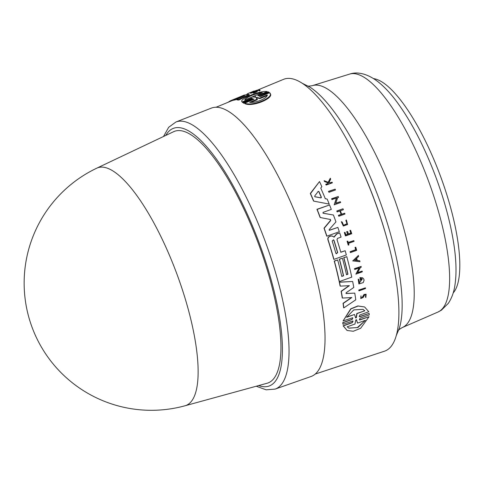 <?xml version="1.0" encoding="UTF-8"?>
<svg xmlns="http://www.w3.org/2000/svg" width="484" height="484" viewBox="0 0 484 484"><rect width="100%" height="100%" fill="white"/><g stroke="black" fill="none" stroke-linecap="round" stroke-linejoin="round"><path stroke-width="0.73" d="M373.563 78.614A115.73 34.031 69.6 0 1 429.659 149.943A115.73 34.031 69.6 0 1 459.8 267.362A115.73 34.031 69.6 0 1 453.163 292.995M173.647 131.684A134.225 39.47 69.6 0 1 252.352 228.164A134.225 39.47 69.6 0 1 274.936 376.988A134.225 39.47 69.6 0 1 267.059 383.261L185.021 405.774A126.772 37.274 69.6 0 0 192.457 399.857A126.772 37.274 69.6 0 0 171.13 259.291A126.772 37.274 69.6 0 0 96.794 168.166L173.647 131.684M211.399 108.095A143.155 42.096 69.6 0 1 295.095 212.688A143.155 42.096 69.6 0 1 318.629 370.066A143.155 42.096 69.6 0 1 311.055 376.498L275.118 389.1A142.459 41.89 -110.4 0 0 282.656 382.699A142.459 41.89 -110.4 0 0 253.35 212.331A142.459 41.89 -110.4 0 0 175.94 121.998L211.399 108.095M247.729 94.162L247.524 93.702L248.631 93.243M248.098 93.491L254.148 90.962A144.335 42.441 -110.4 0 0 253.955 91.04L253.156 91.373M253.64 92.238C253.065 92.867 253.973 92.619 256.357 91.5L257.204 90.847C258.928 90.169 259.43 90.078 258.722 90.575L259.884 90L260.096 90.478L259.4 90.98L259.188 90.502C260.325 89.703 259.509 89.849 256.75 90.931L255.419 91.875L253.64 92.238L253.059 92.638L253.271 93.116M257.421 91.319L256.568 91.978C254.185 93.097 253.277 93.345 253.852 92.71M252.551 99.075L253.997 98.996L253.434 99.522L244.747 103.165C252.521 106.795 275.221 97.066 269.594 92.746L260.912 96.389L259.46 96.455L268.965 92.196L268.203 91.839L259.261 95.578C257.766 95.947 257.482 95.826 258.408 95.203L267.095 91.573C260.011 90.29 237.795 99.553 242.236 101.967L250.918 98.337C252.412 97.95 252.696 98.077 251.777 98.706L242.841 102.451L243.609 102.82L252.551 99.075L252.781 99.589L243.845 103.334L242.841 102.451M315.229 374.059L384.532 351.172A144.994 42.634 -110.4 0 0 392.415 344.584A144.994 42.634 -110.4 0 0 368.433 184.821A144.994 42.634 -110.4 0 0 283.594 79.328L256.95 90.345M238.195 98.754L234.97 99.982A142.937 42.029 -110.4 0 0 232.665 100.454L232.459 99.988A143.439 42.181 69.6 0 1 234.758 99.516L244.414 95.844L236.755 99.432A143.439 42.181 69.6 0 1 238.545 99.583L249.115 94.453A143.917 42.32 -110.4 0 0 246.598 94.555L237.626 98.004L244.656 94.961A143.917 42.32 -110.4 0 0 243.392 95.408L232.459 99.988M249.115 94.453L249.327 94.931L238.763 100.067A142.937 42.029 -110.4 0 0 236.966 99.91L236.755 99.432M259.4 90.98L258.722 90.575L259.158 90.266M256.895 90.224L257.107 90.689L250.845 93.285A143.585 42.217 -110.4 0 0 250.603 93.321L250.391 92.855A144.087 42.368 69.6 0 1 250.639 92.819L256.895 90.224A144.335 42.441 -110.4 0 0 256.653 90.266L250.391 92.855M269.83 93.267C275.517 97.526 252.938 107.369 244.983 103.691L244.747 103.165M250.918 98.337L251.148 98.845L242.466 102.475L242.006 101.616L242.466 102.475M267.095 91.573L267.319 92.081L257.827 95.699M268.965 92.196L269.195 92.716L260.259 96.455L260.029 95.941M329.211 230.287L337.862 227.413L329.295 230.348M324.014 228.17L324.207 228.267A143.439 42.181 69.6 0 1 326.906 236.168L326.712 236.071A142.937 42.029 -110.4 0 0 324.014 228.17L330.524 220.408L330.136 219.343M320.299 217.534L320.106 217.437A142.937 42.029 -110.4 0 0 316.947 209.306L329.562 204.962L317.147 209.409A143.439 42.181 69.6 0 1 320.299 217.534L330.487 219.494M329.562 204.962A143.917 42.32 -110.4 0 1 331.304 209.409L323.076 212.361L323.01 213.184L333.434 215.017L323.082 213.238M340.772 252.146L345.165 250.73L340.815 252.291A143.748 42.271 -110.4 0 0 336.997 239.586L337.584 238.364L341.063 237.112A143.917 42.32 -110.4 0 0 339.695 232.901L336.822 233.935L334.069 237.166L332.399 236.023M332.901 236.307L331.116 235.974L329.707 236.476C328.291 237.166 327.759 238.297 328.122 239.882A143.439 42.181 69.6 0 1 333.936 259.388L333.754 259.297A142.937 42.029 -110.4 0 0 327.934 239.792C327.571 238.207 328.098 237.075 329.519 236.386L330.929 235.877L332.714 236.21M333.881 237.075L336.634 233.839L339.695 232.901M313.759 201.12L313.553 201.017A142.937 42.029 -110.4 0 0 310.304 193.479L319.513 181.542L310.516 193.588A143.439 42.181 69.6 0 1 313.759 201.12L329.211 204.085A143.917 42.32 -110.4 0 0 327.184 199.093L325.333 198.743A143.863 42.302 -110.4 0 0 320.765 188.119L321.854 186.691A143.917 42.32 -110.4 0 0 319.513 181.542M325.133 198.646L327.184 199.093M335.721 203.189L340.331 201.713L335.648 203.389L337.729 197.635L338.57 197.333A144.323 42.435 -110.4 0 0 338.243 196.534L331.582 198.749A143.573 42.217 -110.4 0 1 331.909 199.547L336.652 198.023L334.184 204.823L336.453 197.92M357.095 260.422L359.745 260.779L357.277 260.513A144.25 42.417 -110.4 0 0 356.702 258.238L358.626 256.381A144.335 42.441 -110.4 0 0 358.39 255.467L352.745 260.9L359.969 261.687A144.335 42.441 -110.4 0 0 359.745 260.779M352.745 260.9L358.39 255.467M354.82 269.479L354.633 269.382A143.585 42.217 -110.4 0 0 354.469 268.662L361.106 266.442L354.657 268.759A144.087 42.368 69.6 0 1 354.82 269.479L359.358 267.846L355.867 274.138L362.316 271.82A144.335 42.441 -110.4 0 0 362.159 271.101L357.488 272.776L360.435 267.464L361.276 267.162A144.335 42.441 -110.4 0 0 361.106 266.442M357.597 272.577L362.159 271.101M355.867 274.138L359.17 267.755M359.067 290.842L358.874 290.745A143.585 42.217 -110.4 0 0 358.765 290.049L365.408 287.835L358.953 290.146A144.087 42.368 69.6 0 1 359.067 290.842L365.529 288.524A144.335 42.441 -110.4 0 0 365.408 287.835M341.728 276.285L343.398 275.686A143.137 42.09 -110.4 0 0 339.326 259.206L342.242 258.16L339.508 259.303A143.639 42.235 69.6 0 1 343.586 275.783L341.764 276.437A143.566 42.217 -110.4 0 0 337.687 259.956L334.414 261.13A143.439 42.181 69.6 0 1 339.357 281.573L351.759 277.126A143.917 42.32 -110.4 0 0 346.81 256.677L343.882 257.73A143.808 42.283 69.6 0 1 347.96 274.21L346.502 274.737A143.748 42.265 -110.4 0 0 342.424 258.256M346.471 274.585L347.772 274.119A143.3 42.138 -110.4 0 0 343.7 257.639L346.81 256.677M339.357 281.573L339.169 281.482A142.937 42.029 -110.4 0 0 334.226 261.039L337.687 259.956M343.047 303.305L343.247 303.401A143.439 42.181 69.6 0 1 343.834 307.891L343.634 307.788A142.937 42.029 -110.4 0 0 343.047 303.305L351.608 297.46M341.105 291.277L341.299 291.374A143.439 42.181 69.6 0 1 342.442 298.059L342.249 297.962A142.937 42.029 -110.4 0 0 341.105 291.277L349.182 285.566M340.294 286.135L340.107 286.044A142.937 42.029 -110.4 0 0 339.308 282.148L352.491 281.482L339.496 282.239A143.439 42.181 69.6 0 1 340.294 286.135L349.369 285.663L341.299 291.374M345.987 293.498L354.766 293.098L346.072 293.558M360.06 319.912L369.05 316.699L359.388 319.906L359.981 318.212L369.238 314.909L369.153 313.396L359.225 316.693L359.8 314.969L368.784 311.763L364.615 306.971L358.093 306.033L350.973 308.907L343.071 320.952L352.733 317.746L352.164 319.464L342.914 322.767L342.993 324.28L352.921 320.983L352.316 322.677L343.325 325.889L347.107 330.487L353.296 331.25L360.641 328.285L369.05 316.699M347.107 330.487L343.108 325.78L352.098 322.568L353.017 321.406M342.993 324.28L342.702 322.665L351.953 319.361L352.848 318.145M343.071 320.952L350.737 308.828L357.87 305.936L364.615 306.971M359.908 316.699L369.153 313.396M362.032 297.642L364.004 294.484L365.946 294.224L364.198 294.587L362.226 297.739L361.233 297.902L360.967 295.845L360.749 298.58L363.175 297.478L364.512 295.131L365.722 294.968L365.844 297.485L366.146 294.32M365.844 297.485L365.341 296.843L365.995 295.597M360.743 298.58L360.967 295.845M359.358 282.965L362.298 278.966M360.598 280.182L360.411 280.085A143.706 42.253 -110.4 0 0 359.908 277.574L362.57 277.762L360.096 277.671A144.214 42.404 69.6 0 1 360.598 280.182L361.245 279.946A144.238 42.41 -110.4 0 0 360.961 278.512L362.008 278.711L359.449 283.013L358.977 279.643L358.196 279.105L358.88 283.957L363.248 282.614L364.059 280.315A144.335 42.441 -110.4 0 0 363.829 279.117L362.57 277.762M358.88 283.957L358.196 279.105M337.269 211.901L337.076 211.804A143.585 42.217 -110.4 0 0 336.773 211.012L342.92 208.81L336.973 211.109A144.087 42.368 69.6 0 1 337.269 211.901L340.004 210.921A144.19 42.398 69.6 0 1 341.323 214.466L338.588 215.447A144.087 42.368 69.6 0 1 338.879 216.233L345.013 214.031A144.323 42.435 -110.4 0 0 344.729 213.25L341.686 214.339A144.208 42.404 -110.4 0 0 340.367 210.788L343.41 209.699A144.323 42.435 -110.4 0 0 343.114 208.906M341.631 214.188L344.729 213.25M338.879 216.233L338.685 216.136A143.585 42.217 -110.4 0 0 338.395 215.35L341.129 214.37A143.688 42.253 -110.4 0 0 339.865 210.97M348.426 233.96L350.779 233.119A143.796 42.283 -110.4 0 0 349.926 230.481L350.47 230.281L350.114 230.572A144.305 42.429 69.6 0 1 350.967 233.209L348.468 234.105A144.208 42.404 -110.4 0 0 347.621 231.467L346.871 231.739A144.178 42.392 69.6 0 1 347.718 234.377L345.891 235.03A144.105 42.374 -110.4 0 0 345.038 232.393L344.517 232.58A144.087 42.368 69.6 0 1 345.594 235.914L351.729 233.712A144.323 42.435 -110.4 0 0 350.658 230.378M345.594 235.914L345.407 235.823A143.585 42.217 -110.4 0 0 344.33 232.489L345.038 232.393M345.842 234.885L347.53 234.28A143.675 42.247 -110.4 0 0 346.683 231.642L347.621 231.467M328.775 182.51L329.713 182.879L332.103 182.208L329.925 182.988L328.993 182.619L330.675 179.044A144.323 42.435 -110.4 0 0 330.3 178.233L328.382 182.383L324.316 180.792A144.087 42.368 69.6 0 1 324.679 181.585L328.031 182.898A144.178 42.392 69.6 0 1 328.327 183.557L325.956 184.404A144.087 42.368 69.6 0 1 326.234 185.027L332.381 182.831A144.323 42.435 -110.4 0 0 332.103 182.208M326.234 185.027L326.016 184.918A143.585 42.217 -110.4 0 0 325.738 184.295L328.116 183.448A143.675 42.247 -110.4 0 0 327.831 182.819M324.679 181.585L324.461 181.476A143.585 42.217 -110.4 0 0 324.099 180.683L328.17 182.274L330.3 178.233M343.313 226.016L341.305 221.696L342.146 222.011L341.498 221.787L343.313 226.016L347.603 224.54L346.375 219.948L346.024 220.553L347.179 223.747L343.592 225.375L342.146 222.011M343.501 225.326L346.992 223.65L345.836 220.456L346.375 219.948M348.407 245.116L348.22 245.019A143.585 42.217 -110.4 0 0 347.089 241.244L347.796 241.153L347.276 241.341A144.087 42.368 69.6 0 1 348.407 245.116L348.922 244.928A144.105 42.374 -110.4 0 0 348.462 243.367L354.082 241.353A144.323 42.435 -110.4 0 0 353.852 240.596L348.238 242.611A144.105 42.374 -110.4 0 0 347.796 241.153M348.19 242.466L353.852 240.596M350.531 252.551L350.343 252.46A143.585 42.217 -110.4 0 0 350.132 251.704L355.661 249.72A143.796 42.283 -110.4 0 0 355.02 247.433L355.631 247.215L355.208 247.524A144.299 42.429 69.6 0 1 355.849 249.811L350.319 251.795A144.087 42.368 69.6 0 1 350.531 252.551L356.666 250.349A144.323 42.435 -110.4 0 0 355.813 247.306M329.035 192.275L328.824 192.172A143.573 42.217 -110.4 0 0 328.479 191.362L335.152 189.153L328.684 191.464A144.075 42.362 69.6 0 1 329.035 192.275L335.497 189.964A144.323 42.435 -110.4 0 0 335.152 189.153M346.774 317.062L354.506 314.479L346.671 317.28L353.768 309.899L362.939 309.361L364.845 310.782L357.017 313.584L356.381 317.637L355.649 317.897L354.506 314.479M355.438 317.794L356.17 317.534L356.811 313.475L364.845 310.782M364.64 310.68L363.06 309.427M354.972 324.038L355.758 320.039L356.502 319.773L357.549 323.118L365.353 320.329L357.972 327.48L348.94 328.176L347.167 326.821L354.972 324.038M357.549 323.118L356.284 319.664M342.442 298.059L351.801 297.557L343.247 303.401M343.834 307.891L355.776 299.814A143.917 42.32 -110.4 0 0 354.766 293.098M354.633 260.223L356.375 258.553A144.238 42.41 69.6 0 1 356.859 260.465L354.633 260.223M354.451 260.132L356.672 260.374A143.736 42.265 -110.4 0 0 356.242 258.68M348.795 328.104L357.319 327.571L364.718 320.983M346.084 293.504L346.133 292.76L353.798 287.448A143.917 42.32 -110.4 0 0 352.679 281.573M331.582 198.749L331.782 198.845A144.075 42.362 69.6 0 1 332.109 199.65M334.184 204.823L340.645 202.512A144.323 42.435 -110.4 0 0 340.331 201.713M338.243 196.534L331.782 198.845M318.006 191.337L318.744 191.519A143.246 42.12 -110.4 0 1 321.207 197.242L320.801 197.829L314.788 196.686L314.673 196.026L318.218 191.44L318.956 191.622A143.748 42.265 69.6 0 1 321.418 197.351L321.007 197.932L314.878 196.752M318.218 191.44L318.744 191.519M333.936 259.388L346.338 254.935A143.917 42.32 -110.4 0 0 345.165 250.73M332.175 241.032L333.512 239.792L334.002 240.379A143.639 42.235 69.6 0 1 337.675 252.563L336.319 253.791L335.854 253.217A143.566 42.217 -110.4 0 0 332.175 241.032M336.229 253.737L337.493 252.473A143.137 42.09 -110.4 0 0 333.815 240.282L334.002 240.379M330.33 219.44L330.717 220.504L324.207 228.267M326.906 236.168L339.308 231.715A143.917 42.32 -110.4 0 0 337.862 227.413M329.441 230.269L329.156 229.604L335.944 221.914A143.917 42.32 -110.4 0 0 333.434 215.017M267.416 95.469L259.878 98.633L259.642 98.107L267.18 94.943C267.694 98.131 256.109 103.171 249.617 102.318L257.155 99.147L257.04 98.839L257.391 99.68L251.087 102.33M257.391 99.68L256.066 97.707M255.945 97.435L254.983 96.322M254.759 95.82L255.715 96.927L255.007 97.217L252.327 96.836L244.759 100C244.952 97.804 256.181 93.079 262.334 92.662L254.759 95.82L255.056 96.528M243.845 103.334L243.609 102.82M270.102 93.708L269.594 92.746M256.09 97.738L256.804 97.435L259.642 98.107M259.878 98.633L257.04 97.956L256.32 98.252M260.489 93.43L245.485 99.692M252.352 98.21L251.777 98.706M250.845 93.285L250.639 92.819M253.846 92.347L254.233 92.311M245.406 95.015L247.633 93.95M250.639 92.432L253.041 91.415M250.815 92.359L248.933 93.128M250.246 92.595A144.214 42.404 69.6 0 1 250.633 92.414M253.616 91.21L254.3 91.24M229.573 101.664L229.646 101.283M228.248 102.215A143.439 42.181 69.6 0 1 229.44 101.374M229.779 101.579L229.634 101.253A143.439 42.181 69.6 0 1 230.795 100.63L237.069 98.022M230.995 101.077L230.795 100.63M234.97 99.982L234.758 99.516M238.763 100.067L238.545 99.583M439.666 311.127A126.923 37.322 69.6 0 1 437.978 312.041L441.378 310.202L448.311 303.347C451.542 298.465 453.671 292.85 454.712 286.504C456.636 275.221 456.412 261.572 454.053 245.563C450.87 224.122 444.814 201.332 435.89 177.198C423.984 145.539 410.359 119.621 395.023 99.45C389.626 92.468 384.193 86.757 378.724 82.322C367.798 73.568 357.24 71.39 349.629 74.094A126.923 37.322 69.6 0 1 427.094 177.259A126.923 37.322 69.6 0 1 439.666 311.127M349.629 74.094L312.537 85.601A129.053 37.946 69.6 0 1 381.882 167.7A129.053 37.946 69.6 0 1 404.079 326.603A129.053 37.946 69.6 0 1 402.367 327.529C399.959 328.872 398.659 329.858 398.453 330.481M302.542 83.423L309.76 87.029A137.765 40.511 69.6 0 1 367.665 170.967A137.765 40.511 69.6 0 1 399.33 328.261L396.221 335.702M165.782 135.417A137.432 40.408 69.6 0 1 247.941 215.501A137.432 40.408 69.6 0 1 258.668 385.56M257.016 91.555L256.804 91.077M257.04 97.956L256.804 97.435M256.568 91.978L256.357 91.5M355.044 155.176A140.39 41.279 69.6 0 1 389.166 247.07M175.94 121.998L168.668 127.298L163.525 136.488M216.148 107.218L232.641 100.4M246.84 94.525L247.838 94.114M256.254 386.226L266.158 389.832L275.118 389.1M96.794 168.166A127.219 127.219 0 0 0 185.021 405.774M307.649 85.922C308.096 86.261 309.724 86.158 312.537 85.601M437.978 312.041L402.367 327.529"/></g></svg>

